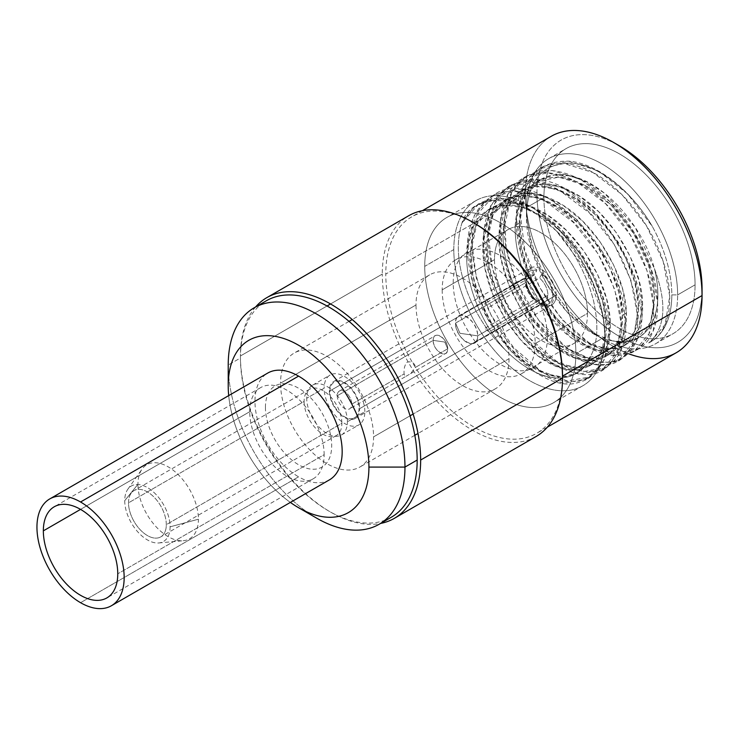 <?xml version="1.0" encoding="UTF-8"?>
<svg xmlns="http://www.w3.org/2000/svg" width="739" height="739" viewBox="0 0 739 739"><rect width="100%" height="100%" fill="white"/><g stroke="black" fill="none" stroke-linecap="round" stroke-linejoin="round"><path stroke-width="0.55" stroke-dasharray="3.69 2.77" d="M124.734 500.654A32.063 18.512 -120 0 0 147.412 539.923A32.063 18.512 -120 0 0 170.09 526.833A32.063 18.512 -120 0 0 147.412 487.564A32.063 18.512 -120 0 0 124.734 500.654A32.063 18.512 -120 0 0 136.087 529.891A32.063 18.512 -120 0 0 158.774 542.962A32.063 18.512 -120 0 0 170.09 526.833L198.412 519.212A42.751 24.683 60 0 1 183.337 540.708A42.751 24.683 60 0 1 153.084 523.286A42.751 24.683 60 0 1 137.944 484.304L124.734 500.654L137.944 484.304A42.751 24.683 60 0 1 142.017 469.154A42.751 24.683 60 0 1 176.021 472.572A42.751 24.683 60 0 1 198.412 519.212L170.09 526.833A32.063 18.512 -120 0 0 153.296 491.86A32.063 18.512 -120 0 0 127.792 489.292A32.063 18.512 -120 0 0 124.734 500.654M128.521 502.834A26.724 15.427 60 0 1 147.412 491.925A26.724 15.427 60 0 1 166.303 524.653A26.724 15.427 60 0 1 147.412 535.563A26.724 15.427 60 0 1 128.521 502.834L304.099 401.471A26.724 15.427 60 0 1 309.632 389.231A26.724 15.427 60 0 1 330.222 396.39A26.724 15.427 60 0 1 341.88 423.281L166.303 524.653A26.724 15.427 -120 0 0 154.645 497.763A26.724 15.427 -120 0 0 134.055 490.604A26.724 15.427 -120 0 0 128.521 502.834A26.724 15.427 -120 0 0 140.179 529.724A26.724 15.427 -120 0 0 160.769 536.884A26.724 15.427 -120 0 0 166.303 524.653L341.88 423.281A26.724 15.427 60 0 1 336.347 435.52A26.724 15.427 60 0 1 315.756 428.361A26.724 15.427 60 0 1 304.099 401.471L128.521 502.834M391.291 517.254A124.974 72.154 60 0 1 294.981 483.768A124.974 72.154 60 0 1 240.434 357.999L228.222 365.048L240.434 357.999A124.974 72.154 60 0 1 266.317 300.791M473.283 222.568A124.974 72.154 -120 0 0 411.66 216.878A124.974 72.154 -120 0 0 385.776 274.086L525.309 193.526A124.974 72.154 60 0 1 551.192 136.318M616.64 144.271A116.753 67.406 -120 0 0 536.939 193.526A116.753 67.406 -120 0 0 619.476 336.504A116.753 67.406 -120 0 0 702.05 288.903A116.753 67.406 60 0 1 619.476 336.504A116.753 67.406 60 0 1 536.939 193.526L525.309 193.526L385.776 274.086A124.974 72.154 -120 0 0 440.333 399.854A124.974 72.154 -120 0 0 536.634 433.34A124.974 72.154 -120 0 0 562.518 377.121M543.913 197.553A106.887 61.706 60 0 1 619.494 153.915A106.887 61.706 60 0 1 695.076 284.829A106.887 61.706 60 0 1 619.494 328.467A106.887 61.706 60 0 1 543.913 197.553A106.887 61.706 60 0 1 566.056 148.622A106.887 61.706 60 0 1 648.417 177.258A106.887 61.706 60 0 1 695.076 284.829L677.635 294.898A106.887 61.706 -120 0 0 630.977 187.327A106.887 61.706 -120 0 0 548.606 158.691A106.887 61.706 -120 0 0 526.473 207.622L543.913 197.553L526.473 207.622A106.887 61.706 -120 0 0 573.131 315.193A106.887 61.706 -120 0 0 655.493 343.829A106.887 61.706 -120 0 0 677.635 294.898L695.076 284.829A106.887 61.706 60 0 1 672.933 333.76A106.887 61.706 60 0 1 590.572 305.124A106.887 61.706 60 0 1 543.913 197.553M316.597 518.113A124.974 72.154 60 0 1 228.222 365.094A124.974 72.154 -120 0 0 316.514 518.067M676.167 352.78A124.974 72.154 60 0 1 579.866 319.294A124.974 72.154 60 0 1 525.309 193.526A124.974 72.154 -120 0 0 628.806 353.815M290.372 502.418A99.488 57.439 60 0 1 228.702 395.605A99.488 57.439 -120 0 0 290.372 502.418M265.43 407.337A46.862 27.057 -120 0 0 298.574 464.739A46.862 27.057 -120 0 0 331.709 445.608A46.862 27.057 -120 0 0 298.574 388.206A46.862 27.057 -120 0 0 265.43 407.337M575.893 353.639A106.887 61.706 -120 0 0 500.312 222.725A106.887 61.706 -120 0 0 424.731 266.363A106.887 61.706 -120 0 0 500.312 397.277A106.887 61.706 -120 0 0 575.893 353.639A106.887 61.706 -120 0 0 529.235 246.069A106.887 61.706 -120 0 0 446.864 217.432A106.887 61.706 -120 0 0 424.731 266.363L453.801 249.579A106.887 61.706 60 0 1 475.934 200.648A106.887 61.706 60 0 1 558.305 229.284A106.887 61.706 60 0 1 604.964 336.855L575.893 353.639L604.964 336.855A106.887 61.706 60 0 1 582.822 385.786A106.887 61.706 60 0 1 500.46 357.149A106.887 61.706 60 0 1 453.801 249.579L424.731 266.363A106.887 61.706 -120 0 0 471.39 373.934A106.887 61.706 -120 0 0 553.751 402.57A106.887 61.706 -120 0 0 575.893 353.639M453.219 282.815A66.602 38.446 60 0 1 500.312 255.62A66.602 38.446 60 0 1 547.405 337.187A66.602 38.446 60 0 1 500.312 364.382A66.602 38.446 60 0 1 453.219 282.815M654.394 268.543C667.345 303.572 665.442 328.365 648.694 342.933A102.776 59.342 -120 0 0 671.816 294.898L677.635 294.898A106.887 61.706 60 0 1 602.054 338.536A106.887 61.706 60 0 1 526.473 207.622L526.473 215.483L531.72 249.523L546.333 283.637L567.764 312.865L592.909 333.252L612.797 340.901A92.911 53.642 -120 0 0 654.394 268.543A92.911 53.642 60 0 1 638.625 337.427A92.911 53.642 60 0 1 612.797 340.901L626.035 341.797L637.424 338.12L650.653 322.324L654.652 296.773L648.648 265.43L633.397 233.182L611.07 205.008L584.918 185.295L558.767 177.138L536.449 181.859L521.189 198.828L515.185 225.552C514.769 242.346 518.409 259.934 526.113 278.326L546.186 312.893L572.014 338.434L598.719 350.646L621.444 347.339L634.561 331.497L638.496 306.075L642.551 303.738L638.496 329.446L625.24 345.15L610.608 348.984L593.325 345.612L574.628 335.044L556.716 318.398L541.059 297.152L528.912 272.913L521.337 247.426L519.24 223.215L515.185 225.552L519.24 223.215L525.17 196.648L540.32 179.623L554.268 174.986L570.194 175.864L587.163 182.016L604.345 193.101L635.032 227.058L654.394 268.543C667.345 303.572 665.442 328.365 648.694 342.933C669.497 333.252 675.871 299.249 663.317 261.855C649.923 218.993 612.483 176.279 578.221 166.257C543.701 154.654 516.561 177.212 516.275 217.515C514.714 257.089 539.969 309.447 572.217 335.792C604.225 363.459 638.986 361.787 649.535 332.541C661.266 304.523 647.225 252.646 617.047 216.361C587.551 179.217 545.558 162.404 521.697 179.041C496.894 194.145 493.162 240.775 512.404 284.45L514.021 285.3C506.317 266.918 502.677 249.329 503.093 232.536L499.028 234.882L501.07 258.807L508.469 283.998L520.662 308.514L536.606 330.185L554.426 346.711L572.882 357.186L590.267 360.65L605.195 356.725L618.358 340.975L622.349 315.405L626.404 313.059L622.469 338.48L609.352 354.323L586.627 357.63L559.913 345.418L534.094 319.876L514.021 285.3C506.317 266.918 502.677 249.329 503.093 232.536L509.134 205.738L524.339 188.851L540.791 184.076L559.672 186.681L579.699 196.334L598.987 212.001L616.428 232.776L630.118 256.378L639.023 280.728L642.551 303.738L638.496 306.075L634.884 282.751L625.794 258.151L612.104 234.725L594.923 214.338L575.515 198.588L555.294 188.916L536.486 186.431L520.367 191.142L505.116 208.001L499.028 234.882L503.093 232.536C503.435 190.644 536.588 171.697 573.021 192.389C609.204 210.606 642.413 265.199 642.551 303.738C644.528 344.282 614.811 361.362 580.891 339.33C546.971 319.063 517.272 264.645 519.24 223.215C519.693 188.805 542.528 168.187 572.282 176.353C605.186 183.54 643.373 227.169 654.394 268.543M482.881 244.203L484.969 268.377L492.516 293.817L504.709 318.158L520.468 339.524L538.352 356.096L557.021 366.618L574.314 369.971L588.974 366.091L602.165 350.397L606.202 324.726L610.257 322.38L606.257 347.949L593.103 363.708L578.175 367.634L560.781 364.17L542.334 353.695L524.514 337.169L508.571 315.488L496.377 290.981L488.978 265.791L486.936 241.865L482.881 244.203L486.936 241.865L493.024 214.984L508.275 198.126L524.394 193.415L543.193 195.9L563.423 205.571L582.831 221.321L600.013 241.708L613.693 265.135L622.792 289.725L626.404 313.059L622.349 315.405L618.746 292.127L609.693 267.583L596.105 244.267L578.803 223.686L559.414 207.955L539.239 198.274L520.441 195.743L504.1 200.537L488.895 217.469L482.881 244.203C480.756 285.328 510.797 340.337 544.615 360.364C578.535 382.331 608.225 365.177 606.202 324.726L602.627 301.54L593.703 277.254L579.967 253.616L562.481 232.831L543.091 217.164L523.194 207.631L504.303 205.072L487.851 209.913L472.701 226.891L466.734 253.532C465.468 284.515 481.523 323.876 504.746 349.325A92.911 53.642 -120 0 0 575.838 373.675A92.911 53.642 -120 0 0 590.461 356.41L576.882 373.075L562.157 376.955L544.763 373.537L526.26 363.08L508.321 346.434L492.534 325.003L480.35 300.597L472.858 275.277L470.789 251.186L466.734 253.532L470.789 251.186L476.803 224.453L492.008 207.52L508.349 202.726L527.138 205.257L547.322 214.938L566.711 230.67L584.013 251.251L597.592 274.557L606.654 299.11L610.257 322.38L606.202 324.726C606.017 285.919 572.725 231.464 536.422 213.248C500.211 192.694 466.872 211.936 466.734 253.532C465.468 284.515 481.523 323.876 504.746 349.325A92.911 53.642 -120 0 0 590.461 356.41C597.805 343.45 598.812 324.8 593.463 300.45C586.674 274.52 574.314 251.334 556.384 230.901C537.613 211.76 518.935 201.304 500.358 199.53C479.14 200.638 466.327 208.49 461.912 223.086C455.732 242.715 457.524 265.689 467.279 292.016C476.313 314.953 488.802 334.056 504.746 349.325C488.802 334.056 476.313 314.953 467.279 292.016C457.524 265.689 455.732 242.715 461.912 223.086C476.71 195.918 501.079 191.207 535.018 208.971C563.377 226.448 584.854 252.673 599.44 287.637C628.667 356.078 589.583 406.348 537.641 368.853C480.045 334.102 448.508 220.333 492.987 195.65C532.939 163.541 618.192 241.32 624.427 311.248C635.355 376.881 575.884 393.711 529.115 337.511C505.079 309.133 491.444 277.772 488.22 243.445C487.084 203.678 501.365 182.422 531.055 179.669C584.817 174.58 655.142 275.915 639.992 330.786C631.633 361.14 611.735 369.62 580.3 356.216C553.742 342.185 532.459 317.493 516.441 282.122C502.123 246.983 500.349 217.469 511.111 193.563C526.307 167.614 550.583 163.513 583.93 181.267C614.386 198.588 642.93 237.69 652.971 274.649C663.761 311.747 655.336 343.866 633.406 351.284C592.188 370.766 516.607 283.813 520.293 216.296C522.224 178.921 538.371 160.557 568.725 161.194C596.881 163.06 631.485 190.422 652.306 226.411C631.328 190.468 597.971 164.806 571.524 163.134C542.629 162.959 527.618 180.408 526.473 215.483L526.473 207.622A106.887 61.706 60 0 1 602.054 163.984A106.887 61.706 60 0 1 677.635 294.898L671.816 294.898A102.776 59.342 -120 0 0 652.306 226.411C631.328 190.468 597.971 164.806 571.524 163.134C542.629 162.959 527.618 180.408 526.473 215.483C525.198 268.192 573.27 335.423 612.797 340.901C658.2 353.953 670.097 283.831 629.757 227.584C609.398 198.699 586.84 182.006 562.093 177.489C533.401 175.328 517.762 191.355 515.185 225.552C514.769 242.346 518.409 259.934 526.113 278.326L516.441 282.122L512.404 284.45L502.16 250.946L500.562 219.612L507.924 194.265L523.443 177.97L548.024 172.806L576.845 181.896L605.666 203.752L630.256 234.974L647.022 270.714L653.562 305.438L649.036 333.769L634.293 351.321L611.726 355.32L584.928 345.067L558.121 322.038L535.553 289.651L520.81 252.747L516.293 216.86L522.833 187.355L539.599 168.649L564.18 163.485L593.001 172.575L621.822 194.44L646.403 225.654L663.169 261.394L669.71 296.117L665.183 324.449L650.44 342L648.694 342.933A102.776 59.342 -120 0 0 650.532 341.945A102.776 59.342 -120 0 0 671.816 294.898A102.776 59.342 -120 0 0 652.306 226.411L627.679 193.951L598.359 170.968L568.836 161.204L543.636 166.312L526.87 185.027L520.33 214.522L524.847 250.419L539.59 287.323L562.157 319.71L588.965 342.73L615.763 352.983L638.33 348.993L653.073 331.442L657.599 303.11L651.059 268.377L634.293 232.646L609.703 201.424L580.882 179.568L552.061 170.478L527.48 175.642L511.961 191.937L504.598 217.284L506.197 248.618L516.441 282.122L526.113 278.326C541.068 314.546 571.423 344.891 596.401 350.166C621.979 356.66 640.057 337.39 638.496 306.075C637.785 266.299 605.315 213.211 568.734 194.606C532.08 174.173 499.804 192.768 499.028 234.882C496.497 274.982 527.083 331.229 560.578 350.933C594.267 373.121 624.778 355.616 622.349 315.405C621.721 275.823 589.251 222.642 552.652 203.964C516.127 183.337 483.334 202.458 482.881 244.203M453.801 249.579A106.887 61.706 60 0 1 529.383 205.95A106.887 61.706 60 0 1 604.964 336.855A106.887 61.706 60 0 1 529.383 380.493A106.887 61.706 60 0 1 453.801 249.579M536.126 436.481A127.441 73.577 60 0 1 437.922 402.339A127.441 73.577 60 0 1 382.294 274.086L330.545 303.96L382.294 274.086A127.441 73.577 60 0 1 408.685 215.742M255.583 306.981A127.441 73.577 -120 0 0 240.434 355.986L327.044 305.983L240.434 355.986A127.441 73.577 -120 0 0 288.044 475.223A127.441 73.577 -120 0 0 380.557 523.443M702.05 295.498L702.05 288.857M551.137 136.345A124.974 72.154 -120 0 0 525.309 193.526L536.939 193.526A116.753 67.406 60 0 1 619.494 145.86M590.461 356.41C580.9 382.682 549.437 383.874 520.625 358.572C491.592 334.471 469.025 286.926 470.789 251.186C471.233 209.442 504.035 190.311 540.56 210.948C577.159 229.626 609.629 282.806 610.257 322.38C612.686 362.6 582.175 380.105 548.486 357.916C514.991 338.213 484.405 281.965 486.936 241.865C487.703 199.752 519.988 181.157 556.643 201.581C593.223 220.185 625.693 273.282 626.404 313.059C627.956 344.374 609.878 363.634 584.309 357.149C559.331 351.875 528.976 321.53 514.021 285.3L512.404 284.45C537.789 347.783 602.913 385.767 626.681 353.427C656.897 322.795 620.991 224.804 565.243 193.812C509.79 157.25 465.856 207.973 490.604 278.585C510.908 349.224 585.704 399.18 611.088 362.082C640.658 330.527 603.735 232.545 547.978 202.477C497.818 170.626 455.529 209.313 470.466 272.709C481.726 335.321 543.876 395.938 579.422 382.091C621.684 372.604 609.148 279.739 556.384 230.901C574.314 251.334 586.674 274.52 593.463 300.45C598.812 324.8 597.805 343.45 590.461 356.41M461.912 223.086L473.727 207.123L489.218 200.093L510.298 201.23L533.576 211.862L556.384 230.901L586.406 270.862L603.107 315.987L605.158 337.039L602.793 355.32L596.216 369.703L585.842 379.292L563.275 383.292L536.477 373.038L509.67 350.009L487.103 317.622L472.36 280.718L467.842 244.831L474.383 215.326L491.149 196.62L515.73 191.456L544.551 200.546L573.372 222.402L597.953 253.625L614.719 289.365L621.259 324.088L616.742 352.42L601.999 369.971L579.431 373.962L552.624 363.708L525.826 340.688L503.259 308.302L488.516 271.398L483.99 235.51L490.53 206.005L507.296 187.29L531.886 182.136L560.698 191.216L589.519 213.081L614.109 244.304L630.866 280.035L637.406 314.759L632.889 343.099L618.146 360.641L606.488 364.613L593.02 364.244L563.275 350.72L534.574 322.426L512.404 284.45L516.441 282.122L538.611 320.098L567.312 348.392L597.057 361.916L610.525 362.286L622.183 358.313L636.926 340.771L641.452 312.431L634.903 277.707L618.146 241.967L593.556 210.754L564.735 188.888L535.923 179.799L511.333 184.962L494.567 203.678L488.026 233.173L492.553 269.07L507.296 305.974L529.863 338.351L556.661 361.38L583.468 371.634L606.035 367.634L620.778 350.092L625.296 321.751L618.755 287.028L601.999 251.297L577.408 220.074L548.587 198.209L519.766 189.129L495.185 194.283L478.419 212.998L471.879 242.503L476.396 278.391L491.139 315.294L513.707 347.681L540.514 370.701L567.312 380.954L589.879 376.964L604.622 359.413L609.148 331.081L602.608 296.357L585.842 260.618L561.261 229.395L532.44 207.539L503.619 198.449L479.029 203.613L461.912 223.086M509.032 358.674A65.78 37.975 60 0 1 495.407 388.779A65.78 37.975 60 0 1 444.721 371.163A65.78 37.975 60 0 1 416.011 304.967L280.552 383.171A65.78 37.975 -120 0 0 309.262 449.367A65.78 37.975 -120 0 0 359.948 466.993A65.78 37.975 -120 0 0 373.574 436.878L410.053 415.817L373.574 436.878A65.78 37.975 -120 0 0 344.854 370.682A65.78 37.975 -120 0 0 294.168 353.066A65.78 37.975 -120 0 0 280.552 383.171L416.011 304.967A65.78 37.975 60 0 1 429.636 274.853A65.78 37.975 60 0 1 480.322 292.478A65.78 37.975 60 0 1 509.032 358.674L413.129 414.043L509.032 358.674M442.171 289.864A65.78 37.975 -120 0 0 470.882 356.059A65.78 37.975 -120 0 0 521.568 373.675A65.78 37.975 -120 0 0 535.193 343.57L587.514 313.354A65.78 37.975 60 0 1 573.898 343.469A65.78 37.975 60 0 1 523.212 325.844A65.78 37.975 60 0 1 494.493 259.648L442.171 289.864L494.493 259.648A65.78 37.975 60 0 1 541.003 232.794A65.78 37.975 60 0 1 587.514 313.354A65.78 37.975 60 0 1 541.003 340.208A65.78 37.975 60 0 1 494.493 259.648A65.78 37.975 60 0 1 508.118 229.543A65.78 37.975 60 0 1 558.804 247.159A65.78 37.975 60 0 1 587.514 313.354L535.193 343.57A65.78 37.975 -120 0 0 506.483 277.374A65.78 37.975 -120 0 0 455.797 259.749A65.78 37.975 -120 0 0 442.171 289.864M556.125 295.231A21.376 12.341 -120 0 0 541.003 269.051A21.376 12.341 -120 0 0 525.891 277.781A21.376 12.341 -120 0 0 541.003 303.96A21.376 12.341 -120 0 0 556.125 295.231L359.616 408.685A21.376 12.341 -120 0 0 350.286 387.171A21.376 12.341 -120 0 0 333.816 381.444A21.376 12.341 -120 0 0 329.382 391.227L525.891 277.781A21.376 12.341 60 0 1 530.316 267.989A21.376 12.341 60 0 1 546.795 273.716A21.376 12.341 60 0 1 556.125 295.231A21.376 12.341 60 0 1 551.7 305.022A21.376 12.341 60 0 1 535.221 299.295A21.376 12.341 60 0 1 525.891 277.781L329.382 391.227A21.376 12.341 -120 0 0 338.711 412.741A21.376 12.341 -120 0 0 355.191 418.468A21.376 12.341 -120 0 0 359.616 408.685L556.125 295.231M347.404 421.775A28.775 16.618 -120 0 0 334.85 392.815A28.775 16.618 -120 0 0 312.671 385.102A28.775 16.618 -120 0 0 306.713 398.275L324.153 388.206A28.775 16.618 60 0 1 330.111 375.033A28.775 16.618 60 0 1 352.291 382.747A28.775 16.618 60 0 1 364.854 411.706L347.404 421.775L364.854 411.706A28.775 16.618 60 0 1 358.886 424.879A28.775 16.618 60 0 1 336.716 417.166A28.775 16.618 60 0 1 324.153 388.206L306.713 398.275A28.775 16.618 -120 0 0 319.276 427.234A28.775 16.618 -120 0 0 341.446 434.948A28.775 16.618 -120 0 0 347.404 421.775M329.963 391.568A20.553 11.87 60 0 1 344.503 383.171A20.553 11.87 60 0 1 359.034 408.344A20.553 11.87 60 0 1 344.503 416.741A20.553 11.87 60 0 1 329.963 391.568M337.233 395.762A10.281 5.93 -120 0 0 344.503 408.344A10.281 5.93 -120 0 0 351.764 404.15A10.281 5.93 -120 0 0 344.503 391.568A10.281 5.93 -120 0 0 337.233 395.762A10.281 5.93 -120 0 0 341.723 406.108A10.281 5.93 -120 0 0 349.639 408.861A10.281 5.93 -120 0 0 351.764 404.15L404.094 373.943L405.138 376.816L410.413 373.768L415.715 367.228L447.695 348.771A10.281 5.93 60 0 1 445.571 353.473A10.281 5.93 60 0 1 437.645 350.72A10.281 5.93 60 0 1 433.165 340.374L337.233 395.762L433.165 340.374C432.712 350.942 448.148 359.856 447.695 348.771L444.795 342.055L433.165 340.374A10.281 5.93 60 0 1 435.289 335.672A10.281 5.93 60 0 1 443.206 338.425A10.281 5.93 60 0 1 447.695 348.771L415.715 367.228C414.367 362.72 411.429 361.057 406.912 362.249C404.658 365.149 403.716 369.047 404.094 373.943L351.764 404.15A10.281 5.93 -120 0 0 347.284 393.813A10.281 5.93 -120 0 0 339.358 391.06A10.281 5.93 -120 0 0 337.233 395.762M536.643 301.142L536.643 302.51A20.553 11.87 60 0 1 524.727 279.12A20.553 11.87 60 0 1 536.643 269.495L536.643 270.862A18.909 10.919 -120 0 0 525.891 279.795A18.909 10.919 -120 0 0 536.643 301.142A18.909 10.919 60 0 1 525.891 279.795A18.909 10.919 60 0 1 536.643 270.862L534.325 274.954L484.322 303.821A15.621 9.016 60 0 1 489.56 306.842L539.553 277.975C544.846 282.972 547.654 288.727 547.987 295.231L544.763 302.38L539.553 302.759L489.56 331.626A15.621 9.016 60 0 1 484.322 328.606L534.325 299.738C529.032 294.732 526.223 288.977 525.891 282.474L455.547 323.091L459.954 333.298L477.634 335.848C478.318 352.697 454.864 339.155 455.547 323.091A15.621 9.016 -120 0 0 462.365 338.813A15.621 9.016 -120 0 0 474.401 342.998A15.621 9.016 -120 0 0 477.634 335.848L547.987 295.231L477.634 335.848L459.954 333.298L455.547 323.091C454.864 306.242 478.318 319.784 477.634 335.848A15.621 9.016 -120 0 0 470.817 320.126A15.621 9.016 -120 0 0 458.78 315.941A15.621 9.016 -120 0 0 455.547 323.091L525.891 282.474L529.115 275.333L534.325 274.954C529.032 273.846 526.214 276.358 525.891 282.474C526.223 288.977 529.032 294.732 534.325 299.738L536.643 301.142M541.881 273.883L541.881 272.515A20.553 11.87 60 0 1 553.797 295.905A20.553 11.87 60 0 1 541.881 305.53L541.881 304.163A18.909 10.919 -120 0 0 552.633 295.231A18.909 10.919 -120 0 0 541.881 273.883A18.909 10.919 60 0 1 552.633 295.231A18.909 10.919 60 0 1 541.881 304.163L539.553 302.759C544.846 303.858 547.654 301.355 547.987 295.231C547.654 288.727 544.846 282.972 539.553 277.975L541.881 273.883M444.795 342.055L447.695 348.771C448.148 338.203 432.712 329.289 433.165 340.374L444.795 342.055M329.4 479.879A61.66 35.601 60 0 1 298.574 476.821L80.551 602.691L298.574 476.821A61.66 35.601 60 0 1 258.29 422.486A61.66 35.601 60 0 1 267.74 373.066M249.736 411.706A52.617 30.382 60 0 1 260.636 387.615A52.617 30.382 60 0 1 301.179 401.711A52.617 30.382 60 0 1 324.153 454.67L117.76 573.824L324.153 454.67A52.617 30.382 60 0 1 313.253 478.761A52.617 30.382 60 0 1 272.7 464.665A52.617 30.382 60 0 1 249.736 411.706L80.551 509.383L249.736 411.706M422.394 210.68L411.66 216.878M547.368 427.142L536.634 433.34M309.632 389.231L134.055 490.604M336.347 435.52L160.769 536.884M475.934 200.648L446.864 217.432M548.606 158.691L566.056 148.622M655.493 343.829L672.933 333.76M582.822 385.786L553.751 402.57M602.054 338.536L592.687 333.123M605.13 356.771L609.185 354.424M621.277 347.441L625.333 345.104M588.974 366.091L593.029 363.745M576.882 373.075L575.838 373.675M637.424 338.12L638.625 337.427M536.44 181.859L540.495 179.522M524.348 188.842L520.293 191.179M504.146 200.509L508.201 198.163M487.999 209.83L492.054 207.493M158.774 542.962L183.337 540.708M127.792 489.292L142.017 469.154M543.636 166.312L539.599 168.649M638.33 348.993L634.293 351.321M527.48 175.642L523.443 177.97M477.994 204.213L479.029 203.613M585.842 379.292L589.879 376.964M491.149 196.62L495.185 194.283M601.999 369.971L606.035 367.634M507.296 187.29L511.333 184.962M618.146 360.641L622.183 358.313M495.407 388.779L418.015 433.47M414.819 435.308L359.948 466.993M521.568 373.675L573.898 343.469M455.797 259.749L508.118 229.543M429.636 274.853L352.235 319.534M349.048 321.382L294.168 353.066M333.816 381.444L530.316 267.989M355.191 418.468L551.7 305.022M312.671 385.102L330.111 375.033M341.446 434.948L358.886 424.879M405.055 376.862L349.639 408.861M410.496 373.722L445.571 353.473M474.401 342.998L544.745 302.38M339.358 391.06L435.289 335.672M458.78 315.941L529.124 275.324M525.891 279.795L525.891 282.474M260.636 387.615L54.243 506.778M313.253 478.761L106.859 597.916"/><path stroke-width="1.11" d="M316.514 518.067A124.974 72.154 -120 0 0 379.079 524.302A124.974 72.154 -120 0 0 404.963 467.085A124.974 72.154 -120 0 0 350.415 341.316A124.974 72.154 -120 0 0 254.105 307.84A124.974 72.154 -120 0 0 228.222 365.048A124.974 72.154 -120 0 0 228.222 365.094A124.974 72.154 60 0 1 228.222 365.048A124.974 72.154 60 0 1 316.597 314.029A124.974 72.154 60 0 1 404.963 467.085L417.175 460.037L404.963 467.085L368.918 467.085A99.488 57.439 60 0 1 290.372 502.418A99.488 57.439 -120 0 0 298.574 507.702A99.488 57.439 -120 0 0 368.918 467.085A99.488 57.439 -120 0 0 298.574 345.242A99.488 57.439 -120 0 0 228.222 385.86A99.488 57.439 60 0 1 298.574 345.242A99.488 57.439 60 0 1 368.918 467.085L404.963 467.085A124.974 72.154 60 0 1 316.597 518.113L298.574 507.702M254.105 307.84L266.317 300.791A124.974 72.154 60 0 1 362.618 334.268A124.974 72.154 60 0 1 417.175 460.037A124.974 72.154 60 0 1 391.291 517.254L379.079 524.302M422.394 210.68L551.192 136.318A124.974 72.154 60 0 1 647.503 169.794A124.974 72.154 60 0 1 702.05 295.563L562.518 376.123A124.974 72.154 -120 0 0 473.283 222.568M562.518 377.121A124.974 72.154 -120 0 0 562.518 376.123L702.05 295.563A124.974 72.154 -120 0 0 613.684 142.507L619.494 145.86A116.753 67.406 60 0 1 702.05 288.857A116.753 67.406 60 0 1 702.05 288.903A116.753 67.406 -120 0 0 702.05 288.857A116.753 67.406 -120 0 0 616.64 144.271M628.806 353.815A124.974 72.154 -120 0 0 702.05 295.563A124.974 72.154 60 0 1 676.167 352.78L547.368 427.142M228.702 395.605A99.488 57.439 60 0 1 228.222 385.86L228.222 365.048L228.222 385.86A99.488 57.439 -120 0 0 228.702 395.605M266.825 297.641L408.685 215.742A127.441 73.577 60 0 1 506.889 249.884A127.441 73.577 60 0 1 562.518 378.137L420.657 460.037L562.518 378.137A127.441 73.577 60 0 1 536.126 436.481L394.266 518.381A127.441 73.577 -120 0 0 420.657 460.037A127.441 73.577 -120 0 0 365.029 331.793A127.441 73.577 -120 0 0 266.825 297.641A127.441 73.577 -120 0 0 255.583 306.981M330.545 303.96L327.044 305.983L330.545 303.96M380.557 523.443A127.441 73.577 -120 0 0 394.266 518.381M702.05 288.857L702.05 295.498M613.684 142.507A124.974 72.154 -120 0 0 551.137 136.345M410.053 415.817L413.129 414.043L410.053 415.817M49.725 498.945L267.74 373.066A61.66 35.601 60 0 1 298.574 376.123L80.551 501.993A61.66 35.601 -120 0 0 49.725 498.945A61.66 35.601 -120 0 0 40.266 548.356A61.66 35.601 -120 0 0 80.551 602.691A61.66 35.601 -120 0 0 124.161 577.519A61.66 35.601 -120 0 0 80.551 501.993A61.66 35.601 -120 0 0 36.95 527.175A61.66 35.601 -120 0 0 80.551 602.691A61.66 35.601 -120 0 0 111.386 605.749A61.66 35.601 -120 0 0 120.836 556.338A61.66 35.601 -120 0 0 80.551 501.993L298.574 376.123A61.66 35.601 60 0 1 338.859 430.467A61.66 35.601 60 0 1 329.4 479.879L111.386 605.749M43.342 530.861A52.617 30.382 60 0 1 80.551 509.383A52.617 30.382 60 0 1 117.76 573.824A52.617 30.382 60 0 1 80.551 595.311A52.617 30.382 60 0 1 43.342 530.861L80.551 509.383L43.342 530.861A52.617 30.382 -120 0 0 66.316 583.819A52.617 30.382 -120 0 0 106.859 597.916A52.617 30.382 -120 0 0 117.76 573.824A52.617 30.382 -120 0 0 94.795 520.875A52.617 30.382 -120 0 0 54.243 506.778A52.617 30.382 -120 0 0 43.342 530.861M418.015 433.47L414.819 435.308M352.235 319.534L349.048 321.382"/></g></svg>
